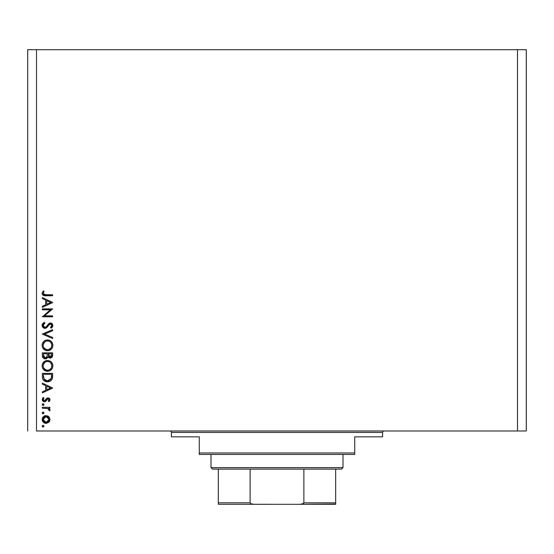 <?xml version="1.0" encoding="UTF-8"?>
<svg xmlns="http://www.w3.org/2000/svg" width="554" height="554" viewBox="0 0 554 554"><rect width="100%" height="100%" fill="white"/><g stroke="black" fill="none" stroke-linecap="round" stroke-linejoin="round"><path stroke-width="0.83" d="M36.502 430.977L517.498 430.977L517.498 49.694L36.502 49.694L36.502 430.977L36.502 49.694L27.7 49.694L27.7 430.977L27.7 49.694L517.498 49.694L517.498 430.977L526.3 430.977L526.3 49.694L526.3 430.977L36.502 430.977M42.367 309.811L50.428 309.811L42.367 309.811L42.367 308.89L52.63 308.89L44.549 315.863L52.63 315.863L52.63 316.784L42.367 316.784L50.428 309.811L42.367 316.784L52.63 316.784L52.63 315.863L44.549 315.863L52.63 308.89L42.367 308.89L42.367 309.811L42.367 308.89L52.63 309.077M44.881 328.363L44.32 328.307L42.104 325.433L44.881 328.363L43.247 327.795L42.146 325.987L42.263 324.436L43.904 322.567L44.348 322.31L44.867 323.176L43.697 324.083L43.184 325.8L43.614 326.812L44.673 327.428L46.176 326.846L49.285 323.301L50.739 322.982L52.228 323.716L52.865 325.918L51.155 328.231L50.525 327.4L51.439 326.555L51.82 325.115L50.539 323.889L49.216 324.568L46.806 327.559L44.881 328.363L50.539 323.889L51.841 325.392L50.525 327.4L51.155 328.231L52.893 325.496L50.497 322.968L48.932 323.543L45.899 327.075L44.895 327.442L43.157 325.433L44.867 323.176L44.348 322.31L42.111 325.177M52.63 337.511L52.63 338.501L42.367 334.152L52.63 329.678L52.63 330.669L44.542 334.09L52.63 337.511L52.63 338.501L42.367 334.152L52.63 338.501L52.63 337.511L44.542 334.09L52.63 330.669L52.63 329.678L42.367 334.02L52.63 329.678L52.63 330.669M42.104 345.357L42.478 343.286L43.648 341.534L45.386 340.343L47.45 339.948L49.521 340.336L51.293 341.472L52.478 343.21L52.893 345.274L52.519 347.372L51.356 349.152L49.597 350.35L47.499 350.737L45.428 350.35L43.676 349.179L42.492 347.434L42.104 345.357C42.402 348.653 44.202 350.447 47.499 350.737C50.83 350.44 52.63 348.618 52.893 345.274C52.561 341.998 50.746 340.225 47.45 339.948C44.168 340.26 42.381 342.067 42.104 345.357L42.111 345.62M52.893 365.806C52.561 362.531 50.746 360.751 47.45 360.474L47.45 360.474C44.168 360.793 42.381 362.593 42.104 365.889L42.478 363.819L43.648 362.067L45.386 360.876L47.45 360.474L49.521 360.869L51.293 362.004L52.478 363.743L52.893 365.806L52.519 367.904L51.356 369.684L49.597 370.875L47.499 371.27L45.428 370.882L43.676 369.705L42.492 367.96L42.104 365.889C42.402 369.186 44.202 370.979 47.499 371.27C50.83 370.965 52.63 369.144 52.893 365.806C52.561 362.531 50.746 360.751 47.45 360.474L47.457 360.474M42.367 384.116L42.367 383.112L52.63 387.98L42.367 392.848L42.367 391.851L45.657 390.335L45.657 385.681L42.367 384.116L42.367 383.112L42.367 384.116L45.657 385.681L45.657 390.335L42.367 391.851L42.367 392.848L52.63 388.112L42.367 392.848L42.367 391.851M42.236 426.213L42.616 425.5L43.42 425.417L43.925 426.047L43.697 426.822L42.921 427.051L42.298 426.538L43.087 427.072L43.946 426.213L43.087 425.361L43.946 426.213L43.087 427.072L42.236 426.213L43.087 425.361L43.946 426.213L43.087 427.072L42.236 426.213L43.087 425.361M46.093 415.618L48.759 416.65L49.998 419.503L48.759 422.356L46.093 423.381L43.344 422.252L42.236 419.503L43.344 416.753L46.093 415.618C43.718 415.839 42.429 417.134 42.236 419.503C42.429 421.871 43.718 423.166 46.093 423.381L48.759 422.356L49.998 419.503L48.759 416.65L45.712 415.639M43.087 412.065L42.236 412.924L42.616 412.211L43.42 412.128L43.925 412.751L43.697 413.526L42.921 413.762L42.249 413.09L43.087 413.776L43.946 412.924L43.087 412.065L43.946 412.924L43.087 413.776L42.236 412.924L43.087 412.065L43.946 412.924L43.254 413.762M42.367 408.25L42.367 407.329L42.367 408.25L42.367 407.329L49.867 407.329L49.867 408.25L48.759 408.25L49.902 409.51L49.742 410.881L48.946 410.376L48.738 409.108L47.741 408.499L42.367 408.25L47.457 408.416L49.742 410.881L49.998 410.078L48.759 408.25L49.867 408.25L49.867 407.329L42.367 407.329L49.867 407.329L49.867 408.25M42.236 404.628L42.616 403.921L43.42 403.838L43.925 404.462L43.697 405.237L42.921 405.473L42.298 404.96L43.087 405.486L43.946 404.628L43.087 403.776L43.946 404.628L43.087 405.486L42.236 404.628L43.087 403.776L43.946 404.628L43.087 405.486L42.236 404.628L43.087 403.776M46.557 398.464L48.219 397.862L49.631 398.603L49.978 400.03L48.932 401.671L48.288 401.041L49.057 399.552L48.26 398.79L47.284 399.115L45.006 401.712L43.558 401.643L42.381 400.445L42.298 398.991L43.247 397.46L43.946 398.07L43.24 400.043L44.362 400.881L45.22 400.487L46.709 398.326L48.032 397.855L46.875 398.194L44.362 400.881L43.157 399.552L43.946 398.07L43.247 397.46L42.236 399.6L44.403 401.802L45.56 401.449L48.066 398.776L49.077 399.746L48.288 401.041L48.932 401.671L49.998 399.746L47.879 397.855M42.367 376.554C42.395 379.857 44.064 381.602 47.367 381.796L44.417 381.007L42.977 379.559L42.416 377.586L42.367 373.375L52.63 373.375L52.568 377.094L51.944 379.407L50.331 381.048L47.367 381.796C49.694 381.817 51.321 380.785 52.263 378.701L52.63 373.375L42.367 373.375L42.367 376.554L42.367 373.375L52.63 373.375L52.63 375.446M42.367 355.62L42.367 352.843L42.367 355.62L42.367 352.843L52.63 352.843L52.388 356.582L50.67 358.043L48.828 357.808L47.9 356.921L46.557 358.597L44.666 358.84L43.115 357.905L42.367 355.62C42.409 357.565 43.385 358.66 45.276 358.895L47.9 356.921L50.089 358.106C51.896 357.842 52.748 356.755 52.63 354.844L52.63 352.843L42.367 352.843L52.63 352.843L52.623 355.142M42.367 298.571L42.367 297.567L52.63 302.436L42.367 307.304L42.367 306.307L45.657 304.79L45.657 300.136L42.367 298.571L42.367 297.567L42.367 298.571L45.657 300.136L45.657 304.79L42.367 306.307L42.367 307.304L52.63 302.567L42.367 307.304L42.367 306.307M43.593 292.152L43.17 293.599L44.105 294.666L52.63 294.804L52.63 295.725L43.254 295.393L42.104 293.329L43.288 290.857L44.078 291.397L43.157 293.385L44.078 291.397L43.288 290.857L42.104 293.329C42.443 295.206 43.641 296.009 45.698 295.725L52.63 295.725L52.63 294.804L45.802 294.804L43.17 293.599M526.3 49.694L517.498 49.694L526.3 49.694M43.697 425.611L43.925 426.04M49.299 417.252L49.978 419.904M49.694 421.061L49.299 421.753M46.46 423.367L45.712 423.367M44.583 423.09L43.344 422.252L44.604 423.097M42.942 421.795L42.693 421.407M42.298 420.271L42.381 420.638M42.298 418.734L42.485 418.035M45.338 415.687L43.344 416.753L44.576 415.916M47.547 415.881L48.406 416.359M48.177 416.199L48.759 416.65M44.604 415.909L43.932 416.269M42.658 421.345L43.344 422.252M44.964 416.76L43.988 417.404M47.976 417.21L46.668 416.594L44.957 416.76M48.219 421.573L49.077 419.503L46.086 422.46L48.184 421.608M47.229 422.245L47.976 421.795M45.518 422.411L46.086 422.46L43.157 419.503L43.371 420.652M43.364 420.638L43.884 421.49M43.988 421.601L46.384 422.453M43.627 417.848L43.157 419.503L46.086 416.539L49.077 419.503L48.191 417.404M43.697 412.315L43.925 412.744M42.485 413.526L42.921 413.762M49.992 409.932L49.742 410.881L48.946 410.376L49.036 409.614M48.946 410.376L49.077 409.905L48.946 410.376M48.614 408.984L48.15 408.665M47.997 408.596L47.138 408.353M45.601 408.256L46.169 408.27M47.145 408.353L47.741 408.499M43.697 404.025L43.925 404.462M49.992 399.891L49.673 400.805M48.932 401.671L48.288 401.041L48.572 400.777L48.288 401.041M49.057 399.94L49.057 399.552L49.057 399.94M48.26 398.79L47 399.462M46.951 399.531L48.066 398.776L46.799 399.773M46.398 400.473L46.155 400.833L46.398 400.473M44.126 401.782L42.492 400.68M43.018 397.661L43.946 398.07L43.634 398.374M43.385 398.728L43.212 399.129M43.17 399.337L43.24 400.043M43.517 400.494L43.884 400.771M44.362 400.881L45.22 400.487M45.31 400.376L45.85 399.489M49.631 398.603L49.86 399.005M49.86 398.998L49.555 398.513M52.63 387.98L42.367 383.112L52.63 387.98M50.629 388.035L46.709 389.85L46.709 386.18L50.629 388.035L46.709 386.18L46.709 389.85L50.629 388.035M52.568 377.094L52.498 377.683M52.464 377.918L52.381 378.313M51.951 379.386L51.044 380.529M51.501 380.051L51.079 380.494M50.324 381.048L49.638 381.394M47.755 381.789L49.202 381.54M46.848 381.775L46.335 381.72M44.867 381.263L44.424 381.014M44.403 381L43.988 380.709M42.977 379.559L42.52 378.299M42.416 377.586L42.374 377.087M50.331 381.048L50.705 380.806M51.577 375.016L51.287 378.174L51.577 375.016M51.183 378.472L47.367 380.875L49.334 380.466M50.31 379.802L50.733 379.324M43.531 377.683L43.42 375.474L44.223 379.462L45.096 380.273L47.367 380.875L43.891 378.922M43.42 374.296L51.577 374.296L43.42 374.296L43.42 375.474L43.42 374.296M48.101 380.827L48.641 380.723M51.169 378.521L51.342 377.98M44.216 379.462L44.583 379.871M45.573 380.529L46.446 380.792M43.461 376.949L43.51 377.523M52.512 367.918L51.944 368.978M51.931 368.999L51.363 369.67M48.572 371.173L49.091 371.055M47.505 371.27L46.972 371.242M46.446 371.173L44.126 370.114M43.676 369.705L45.927 371.055M42.859 363.057L44.445 361.388M52.789 364.754L52.665 364.241M52.353 363.466L51.972 362.815M49.521 360.869L48.946 360.675M42.478 363.819L42.194 364.837M42.492 367.96L42.755 368.507M44.493 370.384L44.943 370.654M52.028 368.853L52.519 367.904M44.763 369.386L43.641 367.96L46.127 370.134M43.233 364.982L43.157 365.855C43.364 363.161 44.798 361.679 47.457 361.395C50.137 361.665 51.598 363.147 51.841 365.855L51.841 365.855C51.626 368.562 50.179 370.065 47.505 370.349C44.805 370.079 43.351 368.583 43.157 365.855L43.517 367.697M43.946 363.258L45.026 362.15L43.254 364.871M49.14 361.72L47.028 361.416L45.019 362.157L45.774 361.727M51.626 367.24L51.757 364.989L50.553 362.683M51.356 367.911L51.757 366.713M45.04 369.601L47.935 370.328L50.289 369.324M48.752 370.176L51.127 368.327M50.559 369.068L50.885 368.68M43.87 368.375L44.742 369.373M46.578 361.485L45.823 361.714M51.757 364.989L51.64 364.525M50.331 362.468L49.154 361.727M52.609 355.439L51.931 357.33M50.089 358.106L48.087 357.185M47.824 357.129L47.256 358.071M46.134 358.77L45.726 358.867M45.719 358.867L46.148 358.77M44.659 358.833L44.147 358.673M44.091 358.646L43.711 358.431M42.769 357.399L42.54 356.845M42.443 356.464L42.533 356.831M47.215 355.336L47.235 354.373M46.709 357.219L45.934 357.849L47.111 356.298L45.276 357.974L46.107 357.766M44.362 357.697L43.718 356.977L45.276 357.974L43.42 355.079L43.503 356.284L43.42 353.764L47.235 353.764L43.42 353.764L43.42 355.079M48.316 355.183L48.828 356.617L50.068 357.185L48.288 353.764L51.577 353.764L51.577 355.017L49.832 357.171L50.629 357.088M50.442 357.143L51.439 356.125L51.577 353.764L48.288 353.764L48.371 355.585M43.468 356.07L45.276 357.974L45.934 357.849M51.439 356.125L51.577 355.017M48.288 354.38L48.309 355.086M47.713 339.948L47.187 339.955M47.976 339.969L48.51 340.045M50.005 340.558L50.462 340.821M51.363 341.541L52.263 342.767M52.796 344.228L52.865 344.74M52.512 347.386L51.944 348.445M51.931 348.466L51.37 349.138M48.572 350.64L49.091 350.523M48.039 350.717L46.972 350.717M44.971 350.135L44.126 349.581M44.493 349.851L43.669 349.172M42.194 344.304L42.478 343.286L42.194 344.304M42.859 342.531L43.627 341.555M52.353 342.94L51.972 342.282M49.521 340.336L48.946 340.142M42.492 347.434L42.755 347.974M44.943 350.128L45.927 350.523M52.028 348.321L52.519 347.372M44.763 348.861L43.641 347.427L46.127 349.609M43.233 344.45L43.157 345.322C43.364 342.635 44.798 341.146 47.457 340.869C50.137 341.132 51.598 342.614 51.841 345.322L51.841 345.322C51.626 348.037 50.179 349.532 47.505 349.816C44.805 349.546 43.351 348.05 43.157 345.322L43.517 347.164M43.946 342.725L45.026 341.624L43.254 344.339M49.14 341.188L47.028 340.883L45.019 341.624L45.774 341.202M51.626 346.707L51.757 344.456L50.553 342.15M51.356 347.386L51.757 346.188M45.04 349.068L47.935 349.796L50.289 348.791M48.752 349.643L51.127 347.794M50.559 348.535L50.885 348.154M43.87 347.843L44.742 348.84M46.578 340.952L45.823 341.181M51.757 344.456L51.64 343.999M50.331 341.936L49.154 341.195M42.111 325.143L42.263 324.436M42.402 324.097L42.949 323.314M44.126 322.435L44.867 323.176L44.237 323.591M43.586 324.228L43.302 324.713M43.191 325.06L43.184 325.8M43.413 326.5L44.68 327.428L46.169 326.853M43.69 326.902L44.043 327.199M45.428 327.345L44.68 327.428M46.425 326.604L45.899 327.075M49.472 323.204L50.075 323.003M50.975 323.017L52.166 323.647M52.388 327.082L52.865 325.918L52.034 327.49M51.155 328.231L50.525 327.4L50.85 327.137M51.003 327.005L51.841 325.392L51.501 324.36M51.751 324.803L51.508 324.36M51.404 324.242L50.338 323.903M49.216 324.568L48.69 325.246M48.191 325.946L47.873 326.382M47.547 326.784L47.118 327.255M45.906 328.141L45.414 328.3M42.547 327.033L43.794 328.134M48.731 323.723L48.364 324.132M48.191 324.346L47.54 325.226M47.173 325.724L46.785 326.209M52.63 315.863L52.63 316.784L42.367 316.576M52.63 302.436L42.367 297.567L52.63 302.436M50.629 302.491L46.709 304.305L46.709 300.635L50.629 302.491L46.709 300.635L46.709 304.305L50.629 302.491M52.63 294.804L52.63 295.725L45.075 295.718M43.288 290.857L44.078 291.397L43.655 292.041M43.302 292.713L43.468 292.367M43.226 293.814L43.69 294.444M45.38 294.797L45.802 294.804M43.205 418.921L43.205 420.077M43.627 421.151L43.995 421.608M48.856 420.638L49.022 418.921M46.086 416.539L45.511 416.594M43.42 375.474L43.427 376.214M46.771 380.84L47.692 380.868M51.446 377.392L51.529 376.602M51.564 375.813L51.577 375.411M43.461 367.558L43.849 368.341M47.069 370.328L47.935 370.328M51.841 365.855L51.82 365.418M49.915 362.143L49.541 361.914M47.893 361.416L46.598 361.478M43.461 364.165L43.157 365.855M46.889 356.928L47.152 356.056M43.503 356.284L43.718 356.977M43.461 347.026L43.849 347.808M47.069 349.796L47.935 349.796M51.841 345.322L51.82 344.886M49.915 341.61L49.541 341.382M47.893 340.883L46.598 340.945M43.461 343.632L43.157 345.322M169.946 430.977A1.468 1.468 0 0 1 171.415 432.445L171.415 436.843L199.274 436.843L199.274 452.978L354.726 452.978L354.726 436.843L382.585 436.843L382.585 432.445A1.468 1.468 0 0 1 384.054 430.977A1.468 1.468 0 0 0 382.585 432.445L171.415 432.445A1.468 1.468 0 0 0 169.946 430.977M382.128 436.843L354.726 436.843L354.726 454.446L199.274 454.446L354.726 454.446L354.726 452.978L199.274 452.978L199.274 436.843L171.415 436.843L171.415 432.445L382.585 432.445L382.585 436.843L382.128 436.843L382.585 436.843M199.274 452.978L199.274 454.446L199.274 452.978M335.662 503.662L335.662 502.838L303.883 502.838L303.883 469.106L341.527 469.106L342.988 467.638L211.012 467.638L212.473 469.106L303.883 469.106L212.473 469.106L211.012 467.638L342.988 467.638L342.988 454.446L342.988 467.638L341.527 469.106L303.883 469.106L303.883 502.838L303.26 503.662L300.143 504.306L253.857 504.306L250.74 503.662L250.117 502.838L250.117 469.106L250.117 502.838L218.338 502.838L218.338 504.306L253.857 504.306L218.338 504.306M211.012 454.446L211.012 467.638L211.012 454.446M335.662 503.33L335.662 469.106L335.662 502.838L303.883 502.838L302.262 504.057L300.143 504.306L253.323 504.292L250.74 503.662L250.117 502.838L218.338 502.838L218.338 503.33L218.338 469.106L218.338 502.838M335.662 504.306L300.143 504.306L335.662 504.057"/></g></svg>
